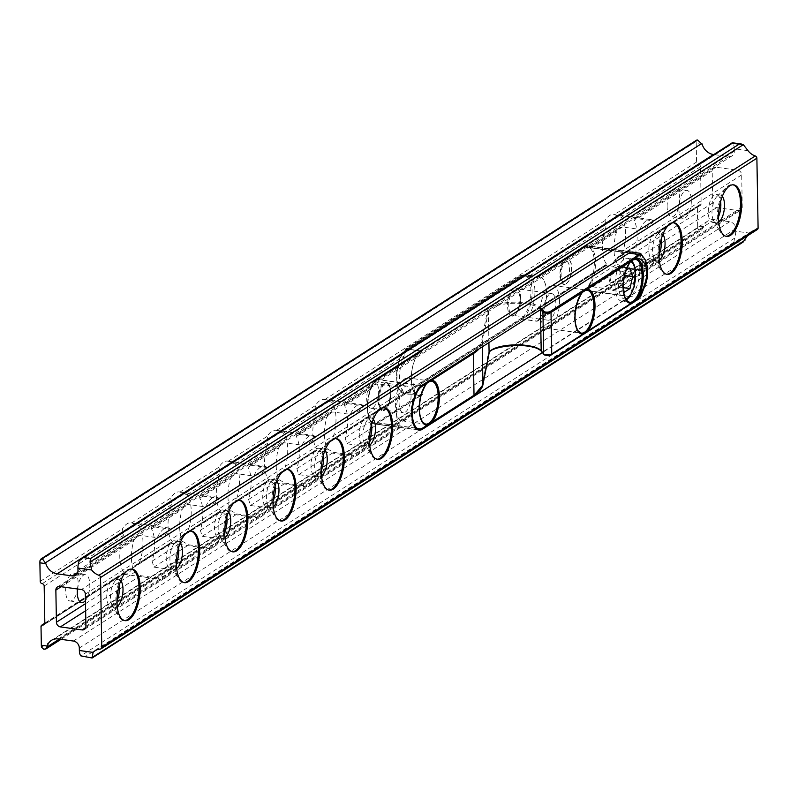 <?xml version="1.0" encoding="UTF-8"?>
<svg xmlns="http://www.w3.org/2000/svg" width="798" height="798" viewBox="0 0 798 798"><rect width="100%" height="100%" fill="white"/><g stroke="black" fill="none" stroke-linecap="round" stroke-linejoin="round"><path stroke-width="0.6" stroke-dasharray="3.99 2.99" d="M748.005 150.672L734.26 148.777L734.31 151.251A6.504 5.516 57.4 0 1 731.985 155.919A6.504 5.516 57.4 0 1 728.594 156.617L713.751 154.563M734.26 148.777A8.668 3.711 97.9 0 0 732.853 143.431L732.195 143.271M398.431 386.99L399.359 393.584A22.972 9.835 97.9 0 0 399.918 425.723L400.606 427.409L399.14 427.369L377.404 424.366L370.422 421.643A22.972 9.835 97.9 0 0 373.923 423.908A22.972 9.835 97.9 0 0 377.454 422.99L421.853 394.621A22.972 9.835 -82.1 0 1 418.731 395.579A22.972 9.835 -82.1 0 1 418.322 395.539A22.972 9.835 -82.1 0 1 411.229 378.86A22.972 9.835 -82.1 0 1 418.002 353.953A22.972 9.835 -82.1 0 1 421.085 350.94L376.686 379.309A22.972 9.835 97.9 0 0 369.863 389.504L373.644 384.955L376.696 383.978L398.431 386.99L81.406 589.523M371.599 424.466A14.085 6.035 97.9 0 0 367.469 417.484A14.085 6.035 97.9 0 0 359.27 435.439A14.085 6.035 97.9 0 0 363.609 445.394A14.085 6.035 97.9 0 0 369.474 439.788M323.34 455.299A14.085 6.035 97.9 0 0 319.21 448.306A14.085 6.035 97.9 0 0 311.011 466.271A14.085 6.035 97.9 0 0 315.35 476.216A14.085 6.035 97.9 0 0 321.215 470.621M275.071 486.132A14.085 6.035 97.9 0 0 270.951 479.139A14.085 6.035 97.9 0 0 262.751 497.104A14.085 6.035 97.9 0 0 267.091 507.049A14.085 6.035 97.9 0 0 272.956 501.453M226.812 516.954A14.085 6.035 97.9 0 0 222.692 509.972A14.085 6.035 97.9 0 0 214.492 527.937A14.085 6.035 97.9 0 0 218.832 537.882A14.085 6.035 97.9 0 0 224.697 532.276M178.553 547.787A14.085 6.035 97.9 0 0 174.433 540.805A14.085 6.035 97.9 0 0 166.233 558.77A14.085 6.035 97.9 0 0 170.573 568.715A14.085 6.035 97.9 0 0 176.438 563.109M119.102 585.772A14.085 6.035 97.9 0 0 114.982 578.789A14.085 6.035 97.9 0 0 106.772 596.754A14.085 6.035 97.9 0 0 111.112 606.699A14.085 6.035 97.9 0 0 116.977 601.094M702.19 144.338L696.235 143.51A8.668 3.711 97.9 0 0 696.075 141.525L696.554 140.159M41.017 626.689L123.251 574.151A26.005 11.132 97.9 0 0 123.919 574.291A26.005 11.132 97.9 0 0 132.508 568.236L134.772 565.732L137.585 564.904L139.351 562.72A26.005 11.132 97.9 0 0 140.448 559.518A26.005 11.132 97.9 0 0 138.702 525.633L131.72 522.909A26.005 11.132 97.9 0 0 131.052 522.77A26.005 11.132 97.9 0 0 122.463 528.825L123.381 535.418A26.005 11.132 97.9 0 0 124.029 572.505L123.251 574.151L124.029 572.505L44.828 623.108M132.508 568.236L171.51 543.318A26.005 11.132 97.9 0 0 172.178 543.458A26.005 11.132 97.9 0 0 180.767 537.403L183.031 534.899L185.844 534.071L187.61 531.887A26.005 11.132 97.9 0 0 188.148 496.536A26.005 11.132 97.9 0 0 186.961 494.8L179.979 492.077A26.005 11.132 97.9 0 0 179.311 491.937A26.005 11.132 97.9 0 0 170.722 497.992L171.64 504.585A26.005 11.132 97.9 0 0 172.288 541.672L171.51 543.318L172.288 541.672L139.351 562.72M180.767 537.403L219.769 512.486A26.005 11.132 97.9 0 0 220.438 512.625A26.005 11.132 97.9 0 0 229.036 506.57L231.29 504.067L234.103 503.249L235.869 501.054A26.005 11.132 97.9 0 0 236.407 465.713A26.005 11.132 97.9 0 0 235.22 463.967L228.238 461.244A26.005 11.132 97.9 0 0 227.57 461.104A26.005 11.132 97.9 0 0 218.981 467.159L219.899 473.753A26.005 11.132 97.9 0 0 220.547 510.84L219.769 512.486L220.547 510.84L187.61 531.887M229.036 506.57L268.028 481.653A26.005 11.132 97.9 0 0 268.697 481.802A26.005 11.132 97.9 0 0 277.295 475.748L279.549 473.234L282.372 472.416L284.128 470.221A26.005 11.132 97.9 0 0 285.225 467.02A26.005 11.132 97.9 0 0 283.48 433.134L276.497 430.411A26.005 11.132 97.9 0 0 275.829 430.272A26.005 11.132 97.9 0 0 267.24 436.326L268.158 442.92A26.005 11.132 97.9 0 0 268.806 480.007L268.028 481.653L268.806 480.007L235.869 501.054M277.295 475.748L316.297 450.83A26.005 11.132 97.9 0 0 316.966 450.97A26.005 11.132 97.9 0 0 325.554 444.915L327.808 442.401L330.631 441.583L332.387 439.389A26.005 11.132 97.9 0 0 332.926 404.047A26.005 11.132 97.9 0 0 331.749 402.302L324.756 399.579A26.005 11.132 97.9 0 0 324.088 399.439A26.005 11.132 97.9 0 0 315.499 405.494L316.427 412.087A26.005 11.132 97.9 0 0 317.065 449.184L316.297 450.83L317.065 449.184L284.128 470.221M615.108 259.919A26.005 11.132 -82.1 0 1 606.52 265.983A26.005 11.132 -82.1 0 1 605.852 265.834L606.63 264.188A26.005 11.132 -82.1 0 1 604.884 230.303A26.005 11.132 -82.1 0 1 605.981 227.101L605.064 220.507A26.005 11.132 -82.1 0 1 613.652 214.453A26.005 11.132 -82.1 0 1 614.32 214.592L621.303 217.315A26.005 11.132 -82.1 0 1 621.951 254.402L620.186 256.597L617.373 257.415L615.108 259.919L697.352 207.38L697.671 225.924L703.637 226.752A13.007 11.042 57.4 0 1 707.796 221.036A13.007 11.042 57.4 0 1 714.589 219.64L729.731 221.734A6.504 5.516 57.4 0 1 735.656 228.717L735.706 231.191L749.442 233.096A14.304 12.15 57.4 0 1 751.447 231.43A14.304 12.15 57.4 0 1 756.554 229.784A2.165 1.835 -122.6 0 0 757.322 229.535M703.637 226.752L701.612 230.063L699.168 230.652L697.582 228.068A8.668 3.711 97.9 0 0 697.671 225.924M91.7 657.562L82.713 656.714M131.55 569.084A26.005 11.132 97.9 0 0 130.972 568.964A26.005 11.132 97.9 0 0 125.326 571.318A26.005 11.132 97.9 0 0 115.82 602.131A26.005 11.132 97.9 0 0 119.042 616.694A26.005 11.132 97.9 0 0 123.84 620.495A26.005 11.132 97.9 0 0 124.428 620.535M120.807 580.675A14.085 6.035 97.9 0 0 118.663 579.298A14.085 6.035 97.9 0 0 115.6 580.575A14.085 6.035 97.9 0 0 110.463 597.263A14.085 6.035 97.9 0 0 112.199 605.153A14.085 6.035 97.9 0 0 114.802 607.208A14.085 6.035 97.9 0 0 117.236 606.46M77.705 589.014A14.085 6.035 97.9 0 0 78.184 583.039A14.085 6.035 97.9 0 0 73.845 573.094A14.085 6.035 97.9 0 0 65.935 586.221A14.085 6.035 97.9 0 0 69.985 601.004A14.085 6.035 97.9 0 0 77.296 590.989M77.446 588.974A14.085 6.035 -82.1 0 1 85.486 574.71A14.085 6.035 -82.1 0 1 89.825 584.655A14.085 6.035 -82.1 0 1 85.466 600.485M191.001 531.099A26.005 11.132 97.9 0 0 190.423 530.979A26.005 11.132 97.9 0 0 184.777 533.333A26.005 11.132 97.9 0 0 175.281 564.146A26.005 11.132 97.9 0 0 178.493 578.71A26.005 11.132 97.9 0 0 183.291 582.51A26.005 11.132 97.9 0 0 183.879 582.56M180.258 542.7A14.085 6.035 97.9 0 0 178.124 541.313A14.085 6.035 97.9 0 0 175.061 542.59A14.085 6.035 97.9 0 0 169.914 559.278A14.085 6.035 97.9 0 0 171.66 567.169A14.085 6.035 97.9 0 0 174.253 569.223A14.085 6.035 97.9 0 0 176.697 568.475M158.004 578.091L140.558 575.677L134.493 572.375A26.005 11.132 -82.1 0 1 133.924 540.226L137.096 536.076L139.85 535.288L157.296 537.702C165.226 535.338 169.675 532.495 170.662 529.164L153.226 526.75L151.45 526.909L151.53 528.984A26.005 11.132 -82.1 0 1 152.089 561.124L153.924 567.139L171.371 569.553L170.832 570.69A26.005 11.132 97.9 0 0 171.371 569.553C170.383 572.874 165.924 575.727 158.004 578.091A26.005 11.132 97.9 0 0 160.767 579.388A26.005 11.132 97.9 0 0 170.832 570.69M206.263 547.258L188.817 544.844L182.752 541.543A26.005 11.132 -82.1 0 1 182.183 509.393L185.365 505.244L188.109 504.466L205.555 506.88C213.485 504.506 217.944 501.663 218.921 498.331L201.485 495.917L199.709 496.077L199.789 498.151A26.005 11.132 -82.1 0 1 200.348 530.291L202.183 536.306L219.63 538.72L219.091 539.857A26.005 11.132 97.9 0 0 219.63 538.72C218.642 542.051 214.193 544.894 206.263 547.258A26.005 11.132 97.9 0 0 209.026 548.565A26.005 11.132 97.9 0 0 219.091 539.857M254.522 516.426L237.076 514.012L231.011 510.71A26.005 11.132 -82.1 0 1 230.442 478.571L233.624 474.411L236.378 473.633L253.814 476.047C261.744 473.673 266.203 470.83 267.18 467.508L249.744 465.094L247.969 465.244L248.048 467.319A26.005 11.132 -82.1 0 1 248.607 499.468L250.442 505.473L267.889 507.887L267.35 509.024A26.005 11.132 97.9 0 0 267.889 507.887C266.901 511.219 262.452 514.062 254.522 516.426A26.005 11.132 97.9 0 0 257.285 517.732A26.005 11.132 97.9 0 0 267.35 509.024M302.781 485.593L285.335 483.179L279.27 479.877A26.005 11.132 -82.1 0 1 278.711 447.738L281.884 443.578L284.637 442.8L302.073 445.214C310.003 442.85 314.462 439.997 315.449 436.676L298.003 434.262L296.228 434.411L296.307 436.486A26.005 11.132 -82.1 0 1 296.876 468.635L298.711 474.64L316.148 477.054L315.609 478.192A26.005 11.132 97.9 0 0 316.148 477.054C315.16 480.386 310.711 483.229 302.781 485.593A26.005 11.132 97.9 0 0 305.544 486.9A26.005 11.132 97.9 0 0 315.609 478.192M351.04 454.77L333.594 452.356L327.529 449.045A26.005 11.132 -82.1 0 1 326.971 416.905L330.143 412.746L332.896 411.968L350.332 414.381C358.262 412.017 362.721 409.165 363.708 405.843L346.262 403.429L344.487 403.579L344.566 405.653A26.005 11.132 -82.1 0 1 345.135 437.803L346.97 443.808L364.407 446.222L363.868 447.359A26.005 11.132 97.9 0 0 364.407 446.222C363.419 449.553 358.97 452.396 351.04 454.77A26.005 11.132 97.9 0 0 353.803 456.067A26.005 11.132 97.9 0 0 363.868 447.359M170.662 529.164A26.005 11.132 97.9 0 0 167.899 527.867A26.005 11.132 97.9 0 0 157.296 537.702M332.387 439.389L524.795 316.557L528.116 315.419L530.411 312.886A22.972 9.835 97.9 0 0 529.762 275.799L525.782 274.751L520.585 275.44L405.723 348.816L404.137 352.467L404.097 356.078A22.972 9.835 97.9 0 0 404.746 393.165L327.808 442.401M696.235 143.51L696.554 162.054A2.165 1.835 -122.6 0 0 698.529 164.388A2.165 1.835 57.4 0 1 700.514 166.712L701.153 203.799A2.165 1.835 57.4 0 1 699.257 205.595A2.165 1.835 -122.6 0 0 697.352 207.38M239.26 500.266A26.005 11.132 97.9 0 0 238.682 500.156A26.005 11.132 97.9 0 0 233.036 502.501A26.005 11.132 97.9 0 0 223.54 533.313A26.005 11.132 97.9 0 0 226.762 547.887A26.005 11.132 97.9 0 0 231.56 551.677A26.005 11.132 97.9 0 0 232.138 551.727M228.517 511.867A14.085 6.035 97.9 0 0 226.383 510.481A14.085 6.035 97.9 0 0 223.32 511.757A14.085 6.035 97.9 0 0 218.173 528.446A14.085 6.035 97.9 0 0 219.919 536.336A14.085 6.035 97.9 0 0 222.522 538.391A14.085 6.035 97.9 0 0 224.956 537.643M218.921 498.331A26.005 11.132 97.9 0 0 216.158 497.034A26.005 11.132 97.9 0 0 205.555 506.88M287.519 469.433A26.005 11.132 97.9 0 0 286.951 469.324A26.005 11.132 97.9 0 0 281.295 471.668A26.005 11.132 97.9 0 0 271.799 502.481A26.005 11.132 97.9 0 0 275.021 517.054A26.005 11.132 97.9 0 0 279.819 520.845A26.005 11.132 97.9 0 0 280.397 520.895M276.776 481.034A14.085 6.035 97.9 0 0 274.642 479.648A14.085 6.035 97.9 0 0 271.579 480.925A14.085 6.035 97.9 0 0 266.432 497.613A14.085 6.035 97.9 0 0 268.178 505.503A14.085 6.035 97.9 0 0 270.781 507.558A14.085 6.035 97.9 0 0 273.215 506.82M267.18 467.508A26.005 11.132 97.9 0 0 264.417 466.202A26.005 11.132 97.9 0 0 253.814 476.047M335.778 438.601A26.005 11.132 97.9 0 0 335.21 438.491A26.005 11.132 97.9 0 0 329.554 440.835A26.005 11.132 97.9 0 0 320.058 471.648A26.005 11.132 97.9 0 0 323.28 486.221A26.005 11.132 97.9 0 0 328.078 490.012A26.005 11.132 97.9 0 0 328.666 490.062M325.045 450.202A14.085 6.035 97.9 0 0 322.901 448.825A14.085 6.035 97.9 0 0 319.838 450.092A14.085 6.035 97.9 0 0 314.691 466.78A14.085 6.035 97.9 0 0 316.437 474.67A14.085 6.035 97.9 0 0 319.04 476.735A14.085 6.035 97.9 0 0 321.474 475.987M315.449 436.676A26.005 11.132 97.9 0 0 312.676 435.369A26.005 11.132 97.9 0 0 302.073 445.214M384.047 407.778A26.005 11.132 97.9 0 0 383.469 407.658A26.005 11.132 97.9 0 0 377.813 410.012A26.005 11.132 97.9 0 0 368.317 440.825A26.005 11.132 97.9 0 0 371.539 455.389A26.005 11.132 97.9 0 0 376.337 459.189A26.005 11.132 97.9 0 0 376.925 459.229M373.304 419.369A14.085 6.035 97.9 0 0 371.16 417.992A14.085 6.035 97.9 0 0 368.097 419.259A14.085 6.035 97.9 0 0 362.95 435.957A14.085 6.035 97.9 0 0 364.696 443.848A14.085 6.035 97.9 0 0 367.299 445.902A14.085 6.035 97.9 0 0 369.733 445.154M363.708 405.843A26.005 11.132 97.9 0 0 360.935 404.536A26.005 11.132 97.9 0 0 350.332 414.381M377.943 400.586A14.304 6.125 97.9 0 0 387.698 406.262A14.304 6.125 97.9 0 0 387.289 382.711A14.304 6.125 97.9 0 0 377.943 400.586M384.536 409.294A13.436 5.756 -82.1 0 1 382.471 409.833A13.436 5.756 -82.1 0 1 378.611 395.728A13.436 5.756 -82.1 0 1 386.152 383.21A13.436 5.756 -82.1 0 1 390.242 394.98A13.436 5.756 -82.1 0 1 384.536 409.294M617.083 264.058L623.158 267.36L640.604 269.774C648.525 267.41 652.983 264.567 653.971 261.235L636.525 258.821L634.689 252.816A26.005 11.132 97.9 0 0 634.131 220.667L634.051 218.592L635.816 218.443L653.263 220.856C652.275 224.178 647.826 227.031 639.896 229.395L622.45 226.981L619.697 227.759L616.525 231.919A26.005 11.132 97.9 0 0 617.083 264.058L591.797 280.218L592.715 286.811L614.45 289.814L617.502 288.846L621.293 284.297A22.972 9.835 97.9 0 0 620.724 252.158L613.742 249.435L592.016 246.422L590.54 246.383L591.238 248.078A22.972 9.835 97.9 0 0 587.737 245.814A22.972 9.835 97.9 0 0 584.206 246.732L535.947 277.564A22.972 9.835 -82.1 0 1 539.069 276.607A22.972 9.835 -82.1 0 1 539.478 276.647A22.972 9.835 -82.1 0 1 546.56 293.325A22.972 9.835 -82.1 0 1 539.797 318.232A22.972 9.835 -82.1 0 1 536.705 321.245L584.964 290.412A22.972 9.835 97.9 0 0 591.797 280.218M719.217 207.949L716.704 207.6A4.339 3.681 57.4 0 1 712.754 202.941L712.195 170.792A4.339 3.681 57.4 0 1 713.741 167.68A4.339 3.681 57.4 0 1 716.005 167.211L737.731 170.223A4.339 3.681 57.4 0 1 741.691 174.882L742.25 207.021A4.339 3.681 57.4 0 1 740.704 210.133A4.339 3.681 57.4 0 1 738.439 210.602L720.664 208.148M653.432 262.372L653.971 261.235A26.005 11.132 -82.1 0 1 653.432 262.372A26.005 11.132 -82.1 0 1 643.368 271.081A26.005 11.132 -82.1 0 1 640.604 269.774M634.061 252.447A22.972 9.835 -82.1 0 1 639.627 273.724A22.972 9.835 -82.1 0 1 629.981 296.647L542.431 352.576M372.885 407.688A13.436 5.756 97.9 0 0 378.601 393.364A13.436 5.756 97.9 0 0 374.511 381.594A13.436 5.756 97.9 0 0 366.97 394.122A13.436 5.756 97.9 0 0 370.821 408.217A13.436 5.756 97.9 0 0 372.885 407.688M565.922 283.948A13.007 5.566 97.9 0 0 566.75 283.29A13.007 5.566 97.9 0 0 571.218 272.347A13.007 5.566 97.9 0 0 569.892 260.597A13.007 5.566 97.9 0 0 565.493 259.22A13.007 5.566 97.9 0 0 559.917 275.28A13.007 5.566 97.9 0 0 565.922 283.948M404.746 393.165L329.225 441.982M325.554 444.915L605.852 265.834L606.63 264.188L530.411 312.886M539.478 276.647L525.782 274.751L605.263 223.969M566.311 260.188A12.11 5.187 97.9 0 0 565.543 260.796A12.11 5.187 97.9 0 0 561.373 270.981A12.11 5.187 97.9 0 0 562.61 281.923A12.11 5.187 97.9 0 0 567.478 282.592A12.11 5.187 97.9 0 0 571.647 272.407A12.11 5.187 97.9 0 0 570.4 261.465A12.11 5.187 97.9 0 0 566.311 260.188M749.442 233.096L747.377 235.899M743.078 242.133L92.159 657.492M740.773 243.121L733.931 242.173L734.499 238.213A8.668 3.711 97.9 0 0 735.706 231.191M659.038 254.801A14.085 6.035 -82.1 0 1 653.173 260.397A14.085 6.035 -82.1 0 1 648.824 250.452A14.085 6.035 -82.1 0 1 657.033 232.487A14.085 6.035 -82.1 0 1 661.153 239.48M718.489 216.817A14.085 6.035 -82.1 0 1 712.624 222.413A14.085 6.035 -82.1 0 1 708.285 212.468A14.085 6.035 -82.1 0 1 716.484 194.503A14.085 6.035 -82.1 0 1 720.614 201.495M725.941 236.258A26.005 11.132 -82.1 0 1 725.352 236.208A26.005 11.132 -82.1 0 1 720.554 232.418A26.005 11.132 -82.1 0 1 717.891 208.926A26.005 11.132 -82.1 0 1 726.828 187.031A26.005 11.132 -82.1 0 1 732.484 184.687A26.005 11.132 -82.1 0 1 733.063 184.807M718.749 222.183A14.085 6.035 -82.1 0 1 716.315 222.931A14.085 6.035 -82.1 0 1 713.711 220.866A14.085 6.035 -82.1 0 1 712.275 208.148A14.085 6.035 -82.1 0 1 717.113 196.288A14.085 6.035 -82.1 0 1 720.175 195.021A14.085 6.035 -82.1 0 1 722.32 196.398M667.148 206.782A14.085 6.035 -82.1 0 1 675.357 188.817A14.085 6.035 -82.1 0 1 679.397 203.6A14.085 6.035 -82.1 0 1 671.487 216.727A14.085 6.035 -82.1 0 1 667.148 206.782M678.789 208.388A14.085 6.035 97.9 0 0 683.128 218.333A14.085 6.035 97.9 0 0 691.038 205.206A14.085 6.035 97.9 0 0 686.998 190.423A14.085 6.035 97.9 0 0 678.789 208.388M666.48 274.243A26.005 11.132 -82.1 0 1 665.891 274.193A26.005 11.132 -82.1 0 1 661.093 270.402A26.005 11.132 -82.1 0 1 658.43 246.911A26.005 11.132 -82.1 0 1 667.377 225.016A26.005 11.132 -82.1 0 1 673.023 222.672A26.005 11.132 -82.1 0 1 673.602 222.782M659.288 260.168A14.085 6.035 -82.1 0 1 656.854 260.916A14.085 6.035 -82.1 0 1 654.26 258.851A14.085 6.035 -82.1 0 1 652.814 246.133A14.085 6.035 -82.1 0 1 657.662 234.273A14.085 6.035 -82.1 0 1 660.714 233.006A14.085 6.035 -82.1 0 1 662.859 234.383M639.896 229.395A26.005 11.132 -82.1 0 1 650.5 219.55A26.005 11.132 -82.1 0 1 653.263 220.856M419.06 395.359A22.763 9.746 97.9 0 1 418.351 395.319A22.763 9.746 97.9 0 1 411.329 378.461A22.763 9.746 97.9 0 1 418.332 353.743L376.706 380.337A21.895 9.367 97.9 0 0 367.319 407.369A21.895 9.367 97.9 0 0 377.434 421.952L419.06 395.359L422.621 394.521L378.222 422.89A22.763 9.746 -82.1 0 1 374.731 423.798A22.763 9.746 -82.1 0 1 367.798 403.858A22.763 9.746 -82.1 0 1 377.464 379.619L421.863 351.25L406.731 349.155L521.593 275.779L536.725 277.874L584.535 247.141A0.868 0.738 57.4 0 1 584.984 247.041A22.763 9.746 -82.1 0 1 588.485 246.133A22.763 9.746 -82.1 0 1 595.408 266.073A22.763 9.746 -82.1 0 1 585.742 290.312L537.483 321.145L522.351 319.05L407.489 392.426A22.763 9.746 -82.1 0 1 403.988 393.334A22.763 9.746 -82.1 0 1 397.065 373.404A22.763 9.746 -82.1 0 1 406.731 349.155A0.868 0.738 57.4 0 0 405.973 349.873A21.895 9.367 97.9 0 0 396.586 376.915A21.895 9.367 97.9 0 0 406.701 391.499A0.868 0.738 -122.6 0 0 407.489 392.426L422.621 394.521M537.483 321.145L539.458 318.442L584.954 289.385A21.895 9.367 97.9 0 0 594.34 262.343A21.895 9.367 97.9 0 0 584.226 247.759L536.725 277.874L584.984 247.041L628.954 253.126M414.721 393.224A21.676 9.277 -82.1 0 1 402.102 420.865A21.676 9.277 -82.1 0 1 395.878 398.122A21.676 9.277 -82.1 0 1 408.037 377.923A21.676 9.277 -82.1 0 1 414.721 393.224M411.05 395.569A13.436 5.756 -82.1 0 1 403.229 412.706A13.436 5.756 -82.1 0 1 399.369 398.601A13.436 5.756 -82.1 0 1 406.91 386.082A13.436 5.756 -82.1 0 1 411.05 395.569M559.498 300.736A21.676 9.277 97.9 0 0 552.824 285.435A21.676 9.277 97.9 0 0 540.655 305.624A21.676 9.277 97.9 0 0 546.879 328.367A21.676 9.277 97.9 0 0 559.498 300.736M555.837 303.08A13.436 5.756 97.9 0 0 551.687 293.594A13.436 5.756 97.9 0 0 544.156 306.113A13.436 5.756 97.9 0 0 548.007 320.207A13.436 5.756 97.9 0 0 555.837 303.08M640.784 253.604L640.365 256.627L640.146 253.285M639.777 297.674A0.868 0.798 39.4 0 1 639.398 297.744C641.133 295.17 641.612 290.512 640.844 283.739C641.941 290.442 641.712 294.961 640.166 297.285M418.332 353.743L421.863 351.25M539.458 318.442A22.763 9.746 97.9 0 0 546.47 293.724A22.763 9.746 97.9 0 0 539.448 276.856A22.763 9.746 97.9 0 0 538.73 276.826M627.348 298.292A21.676 9.277 97.9 0 0 634.35 274.712A21.676 9.277 97.9 0 0 627.667 258.283A21.676 9.277 97.9 0 0 624.335 259.141A21.676 9.277 97.9 0 0 615.128 282.233A21.676 9.277 97.9 0 0 621.722 301.215A21.676 9.277 97.9 0 0 627.348 298.292M618.34 286.981L620.954 274.901L617.981 266.372L612.415 269.933L611.866 271.071L609.931 284.188L612.774 290.542L618.34 286.981L623.288 287.669M624.525 275.39L620.954 274.901M612.774 290.542L624.415 292.148M617.981 266.372L629.622 267.988M612.415 269.933L624.056 271.549L625.971 270.322M609.802 282.023L621.452 283.629L624.056 271.549M623.358 289.115L621.452 283.629M564.755 261.644A10.344 4.429 97.9 0 0 564.106 262.163A10.344 4.429 97.9 0 0 560.545 270.871A10.344 4.429 97.9 0 0 561.602 280.218A10.344 4.429 97.9 0 0 569.203 272.816A10.344 4.429 97.9 0 0 564.755 261.644M77.715 572.445L728.594 156.617M77.975 570.55L734.31 151.251M79.132 561.064L732.853 143.431M85.356 594.181L399.359 393.584M85.915 626.33L399.918 425.723M39.99 560.675L696.075 141.525M41.496 647.218L697.582 228.068M43.87 649.293L699.168 230.652M61.147 586.72L133.924 540.226M59.67 586.52L139.85 535.288M153.226 526.75L188.109 504.466M201.485 495.917L236.378 473.633M249.744 465.094L284.637 442.8M298.003 434.262L332.896 411.968M346.262 403.429L376.696 383.978M85.516 603.657L134.493 572.375M85.645 610.759L118.094 590.021M119.321 589.243L140.558 575.677M44.738 623.737L123.381 573.493M44.179 586.021L123.381 535.418M42.204 583.687L122.663 532.286M40.219 581.363L122.463 528.825M298.711 474.64L322.332 459.548M323.559 458.76L333.594 452.356M296.876 468.635L327.529 449.045M250.442 505.473L274.073 490.381M275.3 489.593L285.335 483.179M248.607 499.468L279.27 479.877M202.183 536.306L225.814 521.214M227.041 520.426L237.076 514.012M200.348 530.291L231.011 510.71M153.924 567.139L177.555 552.046M178.782 551.258L188.817 544.844M152.089 561.124L182.752 541.543M296.307 436.486L326.971 416.905M248.048 467.319L278.711 447.738M199.789 498.151L230.442 478.571M151.53 528.984L182.183 509.393M344.566 405.653L369.863 389.504M328.507 400.776L404.137 352.467M324.756 399.579L605.064 220.507M280.248 431.608L315.709 408.955M276.497 430.411L315.499 405.494M231.989 462.441L267.45 439.788M228.238 461.244L267.24 436.326M183.73 493.274L219.181 470.621M179.979 492.077L218.981 467.159M135.47 524.106L170.922 501.453M131.72 522.909L170.722 497.992M696.554 162.054L614.32 214.592M283.48 433.134L316.427 412.087M235.22 463.967L268.158 442.92M186.961 494.8L219.899 473.753M138.702 525.633L171.64 504.585M280.966 472.815L316.427 450.172M232.707 503.648L268.168 480.995M184.448 534.48L219.909 511.827M136.189 565.313L171.64 542.66M346.97 443.808L370.591 428.716M371.818 427.937L377.404 424.366M345.135 437.803L370.422 421.643M592.715 286.811L623.158 267.36M85.745 627.587L399.14 427.369M614.45 289.814L738.439 210.602M716.704 207.6L661.382 242.941M660.155 243.729L636.525 258.821M742.25 207.021L621.293 284.297M377.454 422.99L421.643 429.105M421.703 385.534L376.686 379.309M421.085 350.94L405.723 348.816M520.585 275.44L535.947 277.564M629.223 252.956L584.206 246.732M629.981 296.647L584.964 290.412M331.749 402.302L404.097 356.078M529.762 275.799L605.981 227.101M526.5 315.958L605.981 265.175M521.343 319.12L536.705 321.245M406.491 392.496L421.853 394.621M756.554 229.784L100.219 649.093M733.931 242.173L85.316 656.545M734.499 238.213L80.788 655.846M735.656 228.717L79.321 648.026M729.731 221.734L73.396 641.043M714.589 219.64L58.254 638.939M703.387 227.659L59.371 639.098M741.691 174.882L620.724 252.158M737.731 170.223L613.742 249.435M622.45 226.981L592.016 246.422M716.005 167.211L635.816 218.443M591.238 248.078L616.525 231.919M712.195 170.792L634.131 220.667M712.754 202.941L634.689 252.816M699.257 205.595L618.789 256.996M701.153 203.799L621.951 254.402M700.514 166.712L621.303 217.315M698.529 164.388L618.071 215.789M377.434 421.952A0.868 0.738 -122.6 0 0 378.222 422.89L421.683 428.905L473.264 395.948A85.835 26.593 -1 0 0 482.092 385.564L488.246 353.813A27.312 8.459 179 0 1 490.072 351.2M541.772 308.826L541.293 308.218A27.312 8.459 -1 0 0 512.346 302.223A27.312 8.459 -1 0 0 487.488 310.542L481.334 342.292A85.835 26.593 179 0 1 472.506 352.686L420.935 385.634A22.763 9.746 97.9 0 0 411.329 408.995A22.763 9.746 97.9 0 0 417.444 429.633M418.192 429.813A22.763 9.746 97.9 0 0 421.683 428.905M421.324 385.793A0.868 0.738 -122.6 0 0 420.935 385.634L377.464 379.619A0.868 0.738 57.4 0 0 376.706 380.337M645.143 259.719A8.668 6.703 -27.4 0 0 640.365 256.627A22.763 9.746 -82.1 0 1 640.844 283.739A8.668 2.514 16.1 0 0 646.071 282.911M550.989 354.741L639.398 297.744L585.742 290.312A0.868 0.738 -122.6 0 1 584.954 289.385M488.915 342.601L488.366 311.37A26.444 8.189 179 0 1 512.436 303.32A26.444 8.189 179 0 1 540.465 309.115L540.755 309.484M541.293 308.218A0.868 0.798 -38.2 0 0 540.465 309.115L540.475 309.654M479.099 348.866A86.693 26.863 -1 0 0 482.211 343.12L488.366 311.37A0.868 0.818 -169 0 0 487.488 310.542M481.334 342.292A0.868 0.818 -169 0 1 482.211 343.12L482.281 346.831M482.87 385.095A0.868 0.818 11 0 1 482.092 385.564M489.034 353.305A0.868 0.818 11 0 1 488.246 353.813M540.825 350.322A27.312 8.459 179 0 1 542.051 351.489L544.515 354.621M541.353 351.2A0.868 0.798 141.8 0 0 542.051 351.489M402.102 420.865L425.573 424.117A21.676 9.277 -82.1 0 1 418.9 408.805A21.676 9.277 -82.1 0 1 428.785 381.703M546.879 328.367L581.223 333.125A21.676 9.277 -82.1 0 1 574.54 317.823A21.676 9.277 -82.1 0 1 584.425 290.711M626.38 300.088L621.722 301.215L629.482 302.292A21.676 9.277 -82.1 0 1 622.799 286.991A21.676 9.277 -82.1 0 1 632.684 259.879M584.226 247.759A0.868 0.738 57.4 0 1 584.535 247.141L588.485 246.133L631.388 252.078M521.593 275.779A22.763 9.746 -82.1 0 1 525.084 274.871A22.763 9.746 -82.1 0 1 532.017 294.801A22.763 9.746 -82.1 0 1 522.351 319.05A0.868 0.738 57.4 0 1 521.553 318.123A21.895 9.367 97.9 0 0 530.939 291.08A21.895 9.367 97.9 0 0 520.825 276.497A0.868 0.738 57.4 0 1 521.593 275.779M406.701 391.499L521.553 318.123M520.825 276.497L405.973 349.873M391.07 392.806A13.436 5.756 97.9 0 0 386.93 383.319A13.436 5.756 97.9 0 0 379.1 400.456A13.436 5.756 97.9 0 0 383.24 409.943A13.436 5.756 97.9 0 0 391.07 392.806M520.715 298.213A13.436 5.756 97.9 0 0 516.575 288.726A13.436 5.756 97.9 0 0 509.034 301.255A13.436 5.756 97.9 0 0 512.885 315.35A13.436 5.756 97.9 0 0 520.715 298.213M520.326 297.863A14.304 6.125 -82.1 0 1 510.969 315.749A14.304 6.125 -82.1 0 1 510.56 292.188A14.304 6.125 -82.1 0 1 520.326 297.863M625.672 298.911A19.072 8.16 -82.1 0 1 618.54 283.689A19.072 8.16 -82.1 0 1 626.699 261.934A19.072 8.16 -82.1 0 1 630.839 261.564M75.65 575.228L731.985 155.919M123.84 620.495L125.007 620.654M130.972 568.964L132.139 569.124M112.199 605.153L119.042 616.694M115.6 580.575L125.326 571.318M111.112 606.699L114.802 607.208M114.982 578.789L118.663 579.298M69.985 601.004L81.625 602.62M73.845 573.094L85.486 574.71M183.291 582.51L184.458 582.67M190.423 530.979L191.59 531.149M171.66 567.169L178.493 578.71M175.061 542.59L184.777 533.333M170.573 568.715L174.253 569.223M174.433 540.805L178.124 541.313M57.406 586.989L137.096 536.076M44.828 623.198L122.543 573.543M44.05 624.664L124.249 573.433M123.919 574.291L160.767 579.388M131.052 522.77L167.899 527.867M344.487 403.579L373.644 384.955M296.228 434.411L330.143 412.746M247.969 465.244L281.884 443.578M199.709 496.077L233.624 474.411M151.45 526.909L185.365 505.244M282.372 472.416L317.285 450.102M234.103 503.249L269.026 480.935M185.844 534.071L220.767 511.767M137.585 564.904L172.508 542.6M279.549 473.234L315.579 450.222M231.29 504.067L267.32 481.054M183.031 534.899L219.061 511.877M134.772 565.732L170.802 542.71M231.56 551.677L232.717 551.837M238.682 500.156L239.849 500.316M219.919 536.336L226.762 547.887M223.32 511.757L233.036 502.501M218.832 537.882L222.522 538.391M222.692 509.972L226.383 510.481M172.178 543.458L209.026 548.565M179.311 491.937L216.158 497.034M279.819 520.845L280.976 521.004M286.951 469.324L288.108 469.483M268.178 505.503L275.021 517.054M271.579 480.925L281.295 471.668M267.091 507.049L270.781 507.558M270.951 479.139L274.642 479.648M220.438 512.625L257.285 517.732M227.57 461.104L264.417 466.202M328.078 490.012L329.235 490.181M335.21 438.491L336.367 438.651M316.437 474.67L323.28 486.221M319.838 450.092L329.554 440.835M315.35 476.216L319.04 476.735M319.21 448.306L322.901 448.825M268.697 481.802L305.544 486.9M275.829 430.272L312.676 435.369M376.337 459.189L377.494 459.349M383.469 407.658L384.626 407.818M364.696 443.848L371.539 455.389M368.097 419.259L377.813 410.012M363.609 445.394L367.299 445.902M367.469 417.484L371.16 417.992M316.966 450.97L353.803 456.067M324.088 399.439L360.935 404.536M84.369 629.442L400.606 427.409M617.502 288.846L740.704 210.133M418.94 430.132L373.923 423.908M632.754 252.048L587.737 245.814M330.631 441.583L405.504 393.743M528.106 315.419L606.849 265.116M524.795 316.557L605.133 265.235M405.294 393.733L418.322 395.539M370.821 408.217L382.471 409.833M374.511 381.594L386.152 383.21M570.4 261.465L569.892 260.597M567.478 282.592L566.75 283.29M95.112 650.729L751.447 231.43M51.471 640.345L707.796 221.036M61.007 639.328L701.612 230.063M590.54 246.383L619.697 227.759M733.641 184.847L732.484 184.687M726.509 236.378L725.352 236.208M713.711 220.866L720.554 232.418M717.113 196.288L726.828 187.031M720.175 195.021L716.484 194.503M716.315 222.931L712.624 222.413M686.998 190.423L675.357 188.817M683.128 218.333L671.487 216.727M674.19 222.832L673.023 222.672M667.058 274.362L665.891 274.193M654.26 258.851L661.093 270.402M657.662 234.273L667.377 225.016M660.714 233.006L657.033 232.487M656.854 260.916L653.173 260.397M634.051 218.592L713.741 167.68M617.373 257.415L698.12 205.824M620.186 256.597L700.385 205.355M650.5 219.55L613.652 214.453M643.368 271.081L606.52 265.983M417.633 429.733L374.731 423.798C363.509 423.688 365.873 385.643 377.015 379.708L420.217 352.108M418.351 395.319L403.988 393.334C392.776 393.224 395.13 355.18 406.282 349.255L521.134 275.879L525.084 274.871L539.448 276.856M640.585 296.656L640.056 297.454M431.519 381.175L408.037 377.923M552.824 285.435L587.168 290.183M406.91 386.082L386.93 383.319C386.711 384.975 392.526 380.087 389.454 401.404C385.763 409.294 383.698 412.137 383.24 409.943L403.229 412.706M551.687 293.594L516.575 288.726C516.974 286.133 518.191 289.215 520.236 297.983C518.56 316.896 512.595 315.599 512.885 315.35L548.007 320.207M631.846 260.637L627.667 258.283L635.427 259.35M611.866 271.071L608.914 277.564L609.931 284.188M561.602 280.218L562.61 281.923M564.106 262.163L565.543 260.796"/><path stroke-width="1.2" d="M47.301 646.061A13.007 11.042 57.4 0 1 51.471 640.345A13.007 11.042 57.4 0 1 58.254 638.939L73.396 641.043A6.504 5.516 57.4 0 1 79.321 648.026L79.371 650.5L93.107 652.395A14.304 12.15 57.4 0 1 95.112 650.729A14.304 12.15 57.4 0 1 100.219 649.093A2.165 1.835 -122.6 0 0 101.765 647.288L100.548 577.523A2.165 1.835 -122.6 0 0 98.932 575.278A14.304 12.15 57.4 0 1 91.67 569.981L77.935 568.076L77.975 570.55A6.504 5.516 57.4 0 1 75.65 575.228A6.504 5.516 57.4 0 1 72.259 575.927L57.117 573.832A13.007 11.042 57.4 0 1 45.855 563.637L39.9 562.819L40.219 581.363A2.165 1.835 -122.6 0 0 42.204 583.687A2.165 1.835 57.4 0 1 44.179 586.021L44.828 623.108A2.165 1.835 57.4 0 1 42.922 624.894A2.165 1.835 -122.6 0 0 41.017 626.689L41.336 645.233L47.301 646.061L45.945 648.944L43.87 649.293L41.496 647.218A8.668 3.711 -82.1 0 1 41.336 645.233M60.379 626.899A4.339 3.681 57.4 0 1 56.419 622.24L55.86 590.101A4.339 3.681 57.4 0 1 57.406 586.989A4.339 3.681 57.4 0 1 59.67 586.52L81.406 589.523A4.339 3.681 57.4 0 1 85.356 594.181L85.915 626.33A4.339 3.681 57.4 0 1 84.369 629.442A4.339 3.681 57.4 0 1 82.104 629.911L60.379 626.899L85.645 610.759M39.9 562.819A8.668 3.711 -82.1 0 1 39.99 560.675L41.057 558.929L696.554 140.159L697.582 139.989L702.19 144.338A13.007 11.042 57.4 0 0 713.452 154.523L713.751 154.563M41.057 558.929L42.284 558.63L45.855 563.637M77.935 568.076A8.668 3.711 -82.1 0 1 79.132 561.064L81.286 558.63L83.591 557.642L90.433 558.59L90.034 562.021L91.67 569.981M369.474 439.788A14.085 6.035 97.9 0 0 371.818 427.429A14.085 6.035 97.9 0 0 371.599 424.466M321.215 470.621A14.085 6.035 97.9 0 0 323.559 458.261A14.085 6.035 97.9 0 0 323.34 455.299M272.956 501.453A14.085 6.035 97.9 0 0 275.3 489.084A14.085 6.035 97.9 0 0 275.071 486.132M224.697 532.276A14.085 6.035 97.9 0 0 227.041 519.917A14.085 6.035 97.9 0 0 226.812 516.954M176.438 563.109A14.085 6.035 97.9 0 0 178.772 550.75A14.085 6.035 97.9 0 0 178.553 547.787M116.977 601.094A14.085 6.035 97.9 0 0 119.321 588.734A14.085 6.035 97.9 0 0 119.102 585.772M100.997 648.844L757.322 229.535A2.165 1.835 -122.6 0 0 758.1 227.979L756.883 158.213A2.165 1.835 -122.6 0 0 755.267 155.969A14.304 12.15 57.4 0 1 748.005 150.672L743.327 144.667L732.195 143.271L83.591 557.642M747.377 235.899L743.078 242.133L92.119 658.011L80.788 655.846A8.668 3.711 -82.1 0 1 79.371 650.5M744.993 240.208L92.159 657.492L93.107 652.395M116.987 602.29A26.005 11.132 -82.1 0 1 132.139 569.124A26.005 11.132 -82.1 0 1 139.6 596.415A26.005 11.132 -82.1 0 1 125.007 620.654A26.005 11.132 -82.1 0 1 116.987 602.29M124.428 620.535A26.005 11.132 97.9 0 0 138.433 596.256A26.005 11.132 97.9 0 0 131.55 569.084M117.236 606.46A14.085 6.035 97.9 0 0 122.702 594.081A14.085 6.035 97.9 0 0 120.807 580.675M77.296 590.989A14.085 6.035 97.9 0 0 77.705 589.014M85.466 600.485A14.085 6.035 -82.1 0 1 81.625 602.62A14.085 6.035 -82.1 0 1 77.446 588.974M176.438 564.306A26.005 11.132 -82.1 0 1 191.59 531.149A26.005 11.132 -82.1 0 1 199.051 558.43A26.005 11.132 -82.1 0 1 184.458 582.67A26.005 11.132 -82.1 0 1 176.438 564.306M183.879 582.56A26.005 11.132 97.9 0 0 197.894 558.271A26.005 11.132 97.9 0 0 191.001 531.099M176.697 568.475A14.085 6.035 97.9 0 0 182.163 556.096A14.085 6.035 97.9 0 0 180.258 542.7M224.707 533.473A26.005 11.132 -82.1 0 1 239.849 500.316A26.005 11.132 -82.1 0 1 247.31 527.608A26.005 11.132 -82.1 0 1 232.717 551.837A26.005 11.132 -82.1 0 1 224.707 533.473M232.138 551.727A26.005 11.132 97.9 0 0 246.153 527.438A26.005 11.132 97.9 0 0 239.26 500.266M224.956 537.643A14.085 6.035 97.9 0 0 230.423 525.264A14.085 6.035 97.9 0 0 228.517 511.867M272.966 502.64A26.005 11.132 -82.1 0 1 288.108 469.483A26.005 11.132 -82.1 0 1 295.569 496.775A26.005 11.132 -82.1 0 1 280.976 521.004A26.005 11.132 -82.1 0 1 272.966 502.64M280.397 520.895A26.005 11.132 97.9 0 0 294.412 496.615A26.005 11.132 97.9 0 0 287.519 469.433M273.215 506.82A14.085 6.035 97.9 0 0 278.682 494.431A14.085 6.035 97.9 0 0 276.776 481.034M321.225 471.818A26.005 11.132 -82.1 0 1 336.367 438.651A26.005 11.132 -82.1 0 1 343.828 465.942A26.005 11.132 -82.1 0 1 329.235 490.181A26.005 11.132 -82.1 0 1 321.225 471.818M328.666 490.062A26.005 11.132 97.9 0 0 342.671 465.783A26.005 11.132 97.9 0 0 335.778 438.601M321.474 475.987A14.085 6.035 97.9 0 0 326.941 463.598A14.085 6.035 97.9 0 0 325.045 450.202M369.484 440.985A26.005 11.132 -82.1 0 1 384.626 407.818A26.005 11.132 -82.1 0 1 392.097 435.11A26.005 11.132 -82.1 0 1 377.494 459.349A26.005 11.132 -82.1 0 1 369.484 440.985M376.925 459.229A26.005 11.132 97.9 0 0 390.93 434.95A26.005 11.132 97.9 0 0 384.047 407.778M369.733 445.154A14.085 6.035 97.9 0 0 375.2 432.775A14.085 6.035 97.9 0 0 373.304 419.369M720.664 208.148L719.217 207.949M542.431 352.576L422.471 429.214A22.972 9.835 -82.1 0 1 418.94 430.132A22.972 9.835 -82.1 0 1 411.948 410.012A22.972 9.835 -82.1 0 1 421.703 385.534L629.223 252.956A22.972 9.835 -82.1 0 1 632.754 252.048A22.972 9.835 -82.1 0 1 634.061 252.447M741.661 203.211A26.005 11.132 97.9 0 0 733.641 184.847A26.005 11.132 97.9 0 0 719.048 209.086A26.005 11.132 97.9 0 0 726.509 236.378A26.005 11.132 97.9 0 0 741.661 203.211M682.21 241.196A26.005 11.132 97.9 0 0 674.19 222.832A26.005 11.132 97.9 0 0 659.597 247.071A26.005 11.132 97.9 0 0 667.058 274.362A26.005 11.132 97.9 0 0 682.21 241.196M661.153 239.48A14.085 6.035 -82.1 0 1 661.372 242.442A14.085 6.035 -82.1 0 1 659.038 254.801M720.614 201.495A14.085 6.035 -82.1 0 1 720.833 204.458A14.085 6.035 -82.1 0 1 718.489 216.817M733.063 184.807A26.005 11.132 -82.1 0 1 740.494 203.051A26.005 11.132 -82.1 0 1 725.941 236.258M722.32 196.398A14.085 6.035 -82.1 0 1 724.514 204.966A14.085 6.035 -82.1 0 1 718.749 222.183M673.602 222.782A26.005 11.132 -82.1 0 1 681.043 241.036A26.005 11.132 -82.1 0 1 666.48 274.243M662.859 234.383A14.085 6.035 -82.1 0 1 665.063 242.951A14.085 6.035 -82.1 0 1 659.288 260.168M631.388 252.078L640.146 253.285L634.999 257.315L550.231 311.469A3.471 1.077 179 0 1 546.74 312.118A3.471 1.077 179 0 1 543.757 311.35L541.772 308.826M635.986 300.208A22.544 9.646 97.9 0 0 643.268 274.512A22.544 9.646 97.9 0 0 635.258 258.592L630.47 261.644A22.544 9.646 97.9 0 0 623.188 287.34A22.544 9.646 97.9 0 0 631.198 303.27L636.515 299.868A37.725 16.15 97.9 0 0 645.502 281.574A8.668 2.514 16.1 0 1 646.071 282.911L640.585 296.656L636.515 299.868A0.868 0.738 57.4 0 1 636.206 300.497L636.206 300.497A0.868 0.738 57.4 0 1 635.757 300.587M645.502 281.574A14.085 6.035 97.9 0 0 645.213 264.786A37.725 16.15 97.9 0 0 635.787 258.253L640.774 253.604L645.143 259.719C648.166 266.592 648.475 274.322 646.071 282.911M635.258 258.592L635.787 258.253A0.868 0.738 -122.6 0 0 634.999 257.315M427.289 425.095L432.077 422.032A22.544 9.646 97.9 0 0 439.359 396.337A22.544 9.646 97.9 0 0 431.359 380.407L426.571 383.469A22.544 9.646 97.9 0 0 419.289 409.165A22.544 9.646 97.9 0 0 427.289 425.095L422.451 428.187A0.868 0.738 57.4 0 1 421.683 428.905M586.999 289.425L582.211 292.477A22.544 9.646 97.9 0 0 574.929 318.173A22.544 9.646 97.9 0 0 582.939 334.103L587.727 331.04A22.544 9.646 97.9 0 0 595.009 305.345A22.544 9.646 97.9 0 0 586.999 289.425L630.47 261.644M623.288 287.669L629.991 288.597L624.415 292.148L623.358 289.115M625.971 270.322L629.622 267.988L632.595 276.507L629.991 288.597M632.595 276.507L624.525 275.39M57.117 573.832L713.452 154.523M45.626 562.67L701.911 143.391M72.259 575.927L77.715 572.445M42.284 558.63L697.582 139.989M55.86 590.101L61.147 586.72M56.419 622.24L85.516 603.657M118.094 590.021L119.321 589.243M42.922 624.894L44.738 623.737M322.332 459.548L323.559 458.76M274.073 490.381L275.3 489.593M225.814 521.214L227.041 520.426M177.555 552.046L178.782 551.258M370.591 428.716L371.818 427.937M82.104 629.911L85.745 627.587M661.382 242.941L660.155 243.729M421.643 429.105L422.471 429.214M739.048 144.219L90.433 558.59M743.327 144.667L90.034 562.021M755.267 155.969L98.932 575.278M756.883 158.213L100.548 577.523M758.1 227.979L101.765 647.288M59.371 639.098L47.102 646.939M417.444 429.633A22.763 9.746 97.9 0 0 418.192 429.813L417.633 429.733M628.954 253.126L638.639 254.472A0.868 0.798 -140.6 0 1 639.427 255.031M645.213 264.786A8.668 6.703 -27.4 0 0 645.143 259.719M540.755 309.484L542.929 312.247A4.339 1.347 -1 0 0 546.66 313.215A4.339 1.347 -1 0 0 551.019 312.407L551.747 354.023A4.339 1.347 179 0 1 547.378 354.831A4.339 1.347 179 0 1 543.657 353.873L541.194 350.741A26.444 8.189 -1 0 0 513.154 344.936A26.444 8.189 -1 0 0 489.094 352.985L488.915 342.601M543.757 311.35A0.868 0.798 -38.2 0 0 542.929 312.247L543.657 353.873A0.868 0.798 141.8 0 0 544.515 354.621A3.471 1.077 -1 0 0 547.498 355.389A3.471 1.077 -1 0 0 550.989 354.741A0.868 0.738 57.4 0 0 551.747 354.023L582.939 334.103M540.475 309.654L541.194 350.741A0.868 0.798 141.8 0 0 541.353 351.2C530.321 340.576 488.027 346.751 489.084 353.145A0.868 0.818 11 0 1 489.034 353.305M482.281 346.831L482.94 384.746A86.693 26.863 179 0 1 474.022 395.239L473.304 353.614A86.693 26.863 -1 0 0 479.099 348.866M432.077 422.032L474.022 395.239A0.868 0.738 57.4 0 1 473.713 395.858L482.93 384.905L489.084 353.145A0.868 0.818 11 0 0 489.094 352.985L482.94 384.746A0.868 0.818 11 0 1 482.87 385.095M582.211 292.477L551.019 312.407A0.868 0.738 -122.6 0 0 550.231 311.469M431.359 380.407L473.304 353.614A0.868 0.738 -122.6 0 0 472.885 352.836M422.451 428.187A21.895 9.367 -82.1 0 1 412.337 413.603A21.895 9.367 -82.1 0 1 421.723 386.561A0.868 0.738 -122.6 0 0 421.324 385.793M418.192 429.813L422.142 428.805L473.713 395.858A0.868 0.738 57.4 0 1 473.264 395.948M490.072 351.2A27.312 8.459 179 0 1 515.358 345.424A27.312 8.459 179 0 1 540.825 350.322M438.202 396.476A21.676 9.277 -82.1 0 1 425.573 424.117L422.731 422.252C418.99 416.406 418.411 407.529 421.005 395.628C427.698 376.776 430.212 382.671 431.519 381.175A21.676 9.277 -82.1 0 1 438.202 396.476M428.785 381.703A21.676 9.277 -82.1 0 1 431.519 381.175M421.723 386.561L426.571 383.469M593.842 305.484A21.676 9.277 -82.1 0 1 581.223 333.125L578.38 331.26C574.64 325.414 574.061 316.537 576.645 304.637C583.338 285.794 585.852 291.679 587.168 290.183A21.676 9.277 -82.1 0 1 593.842 305.484M584.425 290.711A21.676 9.277 -82.1 0 1 587.168 290.183M631.198 303.27L587.727 331.04M632.684 259.879A21.676 9.277 -82.1 0 1 635.427 259.35A21.676 9.277 -82.1 0 1 642.111 275.789A21.676 9.277 -82.1 0 1 635.108 299.36A21.676 9.277 -82.1 0 1 629.482 302.292L626.639 300.427C622.899 294.582 622.32 285.714 624.904 273.804C631.597 254.961 634.111 260.846 635.427 259.35M630.839 261.564A19.072 8.16 -82.1 0 1 635.108 281.185A19.072 8.16 -82.1 0 1 625.672 298.911M81.276 558.63L732.245 142.752L741.651 144.049M41.785 625.133L44.828 623.198M45.945 648.944L61.007 639.328M640.146 253.285L640.754 253.574M640.585 296.656L636.206 300.497L551.438 354.651C547.149 355.639 544.605 355.529 543.817 354.332L541.353 351.2M626.38 300.088L630.091 296.327L634.3 286.522L635.557 270.731L634.37 265.205L631.846 260.637"/></g></svg>
